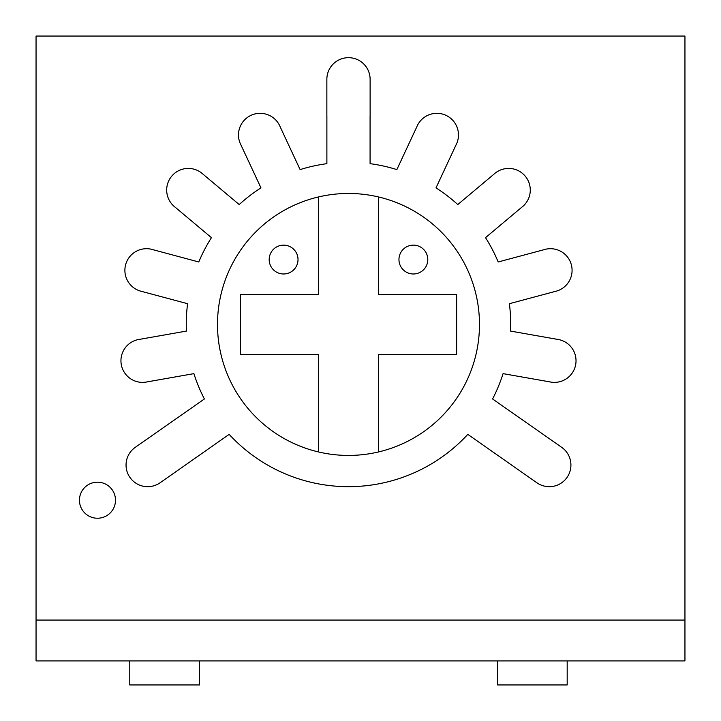 <?xml version="1.0" encoding="UTF-8"?>
<svg xmlns="http://www.w3.org/2000/svg" width="721" height="721" viewBox="0 0 721 721"><rect width="100%" height="100%" fill="white"/><g stroke="black" fill="none" stroke-linecap="round" stroke-linejoin="round"><path stroke-width="1.08" d="M129.78 660.914L129.78 684.95L199.474 684.95L199.474 660.914M36.05 620.06L36.05 660.914L684.95 660.914L684.95 36.05L36.05 36.05L36.05 620.06L684.95 620.06M370.116 115.36L370.116 79.31A21.63 21.63 0 0 0 348.486 57.68A21.63 21.63 0 0 0 326.856 79.31L326.856 115.36A21.63 21.63 0 0 0 326.883 116.478L326.883 163.667A162.225 162.225 0 0 0 300.116 169.606L280.172 126.833A21.63 21.63 0 0 0 250.98 115.351A21.63 21.63 0 0 0 241.012 145.092L260.957 187.866A162.225 162.225 0 0 0 239.201 204.557L203.052 174.221A21.63 21.63 0 0 0 171.742 176.149A21.63 21.63 0 0 0 175.284 207.315L211.433 237.651A162.225 162.225 0 0 0 198.771 261.975L153.185 249.754A21.63 21.63 0 0 0 125.625 264.733A21.63 21.63 0 0 0 142.01 291.491L187.586 303.703A162.225 162.225 0 0 0 186.397 331.092L139.919 339.294A21.63 21.63 0 0 0 121.272 364.511A21.63 21.63 0 0 0 147.426 381.833L193.895 373.64A162.225 162.225 0 0 0 204.385 398.974L165.731 426.039A21.63 21.63 0 0 0 164.803 426.661L135.269 447.335A21.63 21.63 0 0 0 129.96 477.464A21.63 21.63 0 0 0 160.08 482.773L189.614 462.098A21.63 21.63 0 0 0 190.515 461.431L229.17 434.366A162.225 162.225 0 0 0 467.794 434.366L506.457 461.431A21.63 21.63 0 0 0 507.35 462.098L536.884 482.773A21.63 21.63 0 0 0 567.012 477.464A21.63 21.63 0 0 0 561.695 447.335L532.17 426.661A21.63 21.63 0 0 0 531.233 426.039L492.578 398.974A162.225 162.225 0 0 0 503.069 373.64L549.546 381.833A21.63 21.63 0 0 0 575.7 364.511A21.63 21.63 0 0 0 557.045 339.294L510.576 331.092A162.225 162.225 0 0 0 509.377 303.703L554.963 291.491A21.63 21.63 0 0 0 571.338 264.733A21.63 21.63 0 0 0 543.778 249.754L498.193 261.975A162.225 162.225 0 0 0 485.53 237.651L521.68 207.315A21.63 21.63 0 0 0 525.221 176.149A21.63 21.63 0 0 0 493.912 174.221L457.763 204.557A162.225 162.225 0 0 0 436.007 187.866L455.951 145.092A21.63 21.63 0 0 0 445.993 115.351A21.63 21.63 0 0 0 416.801 126.833L396.856 169.606A162.225 162.225 0 0 0 370.08 163.667L370.08 116.478A21.63 21.63 0 0 0 370.116 115.36M115.495 500.212A18.025 18.025 0 0 0 97.47 482.187A18.025 18.025 0 0 0 79.445 500.212A18.025 18.025 0 0 0 97.47 518.237A18.025 18.025 0 0 0 115.495 500.212M318.439 196.959L318.439 294.411L240.336 294.411L240.336 354.489L318.439 354.489L318.439 451.941A130.979 130.979 0 0 0 378.525 451.941L378.525 354.489L456.636 354.489L456.636 294.411L378.525 294.411L378.525 196.959A130.979 130.979 0 0 0 217.499 324.45A130.979 130.979 0 0 0 318.439 451.941M298.016 259.56A14.42 14.42 0 0 0 283.596 245.14A14.42 14.42 0 0 0 269.176 259.56A14.42 14.42 0 0 0 283.596 273.98A14.42 14.42 0 0 0 298.016 259.56M378.525 451.941A130.979 130.979 0 0 0 378.525 196.959M427.796 259.56A14.42 14.42 0 0 0 413.376 245.14A14.42 14.42 0 0 0 398.956 259.56A14.42 14.42 0 0 0 413.376 273.98A14.42 14.42 0 0 0 427.796 259.56M567.184 660.914L567.184 684.95L497.49 684.95L497.49 660.914"/></g></svg>

